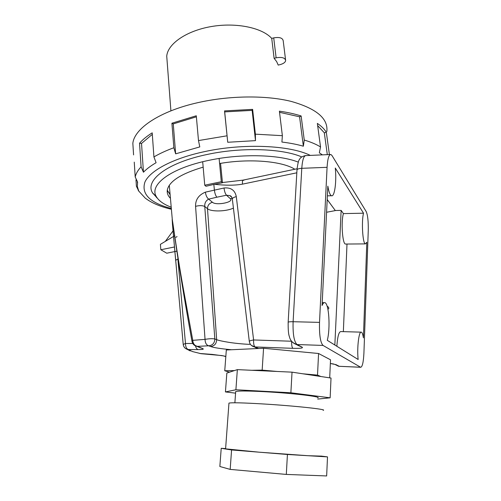 <?xml version="1.0" encoding="UTF-8"?>
<svg xmlns="http://www.w3.org/2000/svg" width="501" height="501" viewBox="0 0 501 501"><rect width="100%" height="100%" fill="white"/><g stroke="black" fill="none" stroke-linecap="round" stroke-linejoin="round"><path stroke-width="0.75" d="M323.039 345.433L360.676 367.283C362.38 366.907 363.463 362.117 363.926 352.923L368.26 230.485C368.429 221.342 367.734 215.029 366.181 211.535L332.031 155.592L330.917 154.49C328.925 154.321 327.641 158.604 327.072 167.321L319.519 322.381C319.212 334.95 320.389 342.634 323.039 345.433L297.043 344.531L302.153 347.168C303.443 348.107 300.356 348.496 292.903 348.327L255.047 346.949L251.427 345.452M331.487 195.741C334.637 197.237 336.741 181.287 335.282 168.029L363.526 213.201C361.327 221.379 362.711 243.843 365.379 243.899L366.813 242.252L363.407 337.874C362.874 334.424 362.192 332.52 361.346 332.163C358.935 330.679 356.837 348.045 358.146 359.493L327.278 340.323C330.528 328.55 328.969 303.324 324.873 302.66C323.909 302.372 322.976 303.318 322.087 305.497L327.842 186.128C328.806 191.889 330.021 195.089 331.487 195.741L327.372 195.853M333.71 364.014L330.353 363.482M329.708 377.86L330.522 359.799L318.567 353.499L263.57 348.258L258.591 348.489L255.047 346.949C253.957 346.11 253.475 343.78 253.6 339.96C251.089 340.411 249.655 340.868 249.298 341.338L249.323 341.557M291.569 341.231L253.6 339.96L236.297 196.655C235.007 190.211 230.911 187.324 224.022 187.994L205.391 192.146C198.659 194.977 195.384 199.705 195.572 206.337L205.047 339.365C205.153 342.891 206.356 345.039 208.654 345.796L210.508 346.473C213.658 347.663 220.69 348.752 231.6 349.742L226.314 349.986L224.749 370.753L229.527 372.18L226.847 373.057L225.431 391.932L235.57 393.153M200.081 347.681L202.83 348.615C204.17 349.241 202.617 349.566 198.171 349.592L188.395 349.535L192.415 351.545L200.901 353.662L192.415 351.545M222.262 355.597L201.001 353.687M317.74 399.078L330.14 397.819L331.023 378.061L320.909 376.527L317.521 375.117L302.817 373.79L292.033 372.155L237.349 369.625L234.399 370.59L224.749 370.753M318.567 353.499L317.521 375.117M320.909 376.527L302.817 373.79M277.128 371.466L262.161 370.114L251.752 370.289M229.527 372.18L234.399 370.59M330.14 397.819L290.874 392.771L235.902 389.753L225.431 391.932M292.033 372.155L290.874 392.771M317.797 397.882C322.074 396.723 292.409 393.179 264.847 391.713C247.732 390.83 238.013 390.78 235.689 391.557L235.658 391.964M237.349 369.625L235.902 389.753M323.158 410.319C328.13 409.449 294.018 405.772 262.255 403.9C242.641 402.766 231.537 402.503 228.957 403.111L228.932 403.443M321.028 456.11L307.915 455.703L259.167 452.19L225.588 448.846M321.028 456.06L327.504 456.881L287.424 454.476L231.575 449.954L221.217 448.307L225.607 448.583M287.424 454.476L286.309 474.422L230.178 469.399L219.851 466.494L221.217 448.307M231.575 449.954L230.178 469.399M327.504 456.881L326.652 475.95L286.309 474.422M263.57 348.258L262.161 370.114M258.591 348.489L231.6 349.742M210.508 346.473C214.403 346.091 216.451 343.824 216.657 339.678C218.931 340.517 222.964 341.4 228.757 342.315C235.727 343.492 248.552 344.544 250.387 344.275M194.194 345.12L197.381 346.36C194.595 345.684 193.054 343.68 192.766 340.342L205.047 339.365C209.161 338.651 212.424 338.513 214.841 338.964L216.657 339.678L207.502 208.692C207.589 205.379 209.23 203.237 212.424 202.266L208.679 199.122C205.855 200.65 204.546 203.099 204.759 206.475L214.841 338.964C214.635 343.135 212.568 345.414 208.654 345.796L197.381 346.36L202.83 348.615M183.209 344.444L183.216 344.45C183.529 346.792 184.781 348.389 186.973 349.247L188.395 349.535C186.497 348.828 185.527 346.811 185.489 343.486L183.209 344.444M173.246 225.951L173.227 226.126C178.08 260.852 184.33 299.241 191.983 341.306L192.766 340.342L183.479 289.515C180.291 272.03 176.884 250.844 173.246 225.951L172.306 219.657L172.425 223.815L175.651 260.238M231.9 197.475L229.903 195.634L226.502 195.221L216.895 197.2C215.655 195.828 214.816 193.436 214.378 190.004L213.846 184.412L205.961 186.278L204.74 185.207L221.298 181.725L222.431 182.784L214.459 184.287C225.638 185.533 234.982 185.483 242.497 184.143C242.271 181.581 242.509 180.228 243.223 180.091L243.774 180.398M243.06 180.122L222.438 182.539L220.553 163.376M327.109 306.13C328.681 307.132 329.151 308.065 328.518 308.942M173.628 230.084L165.311 241.388M177.053 236.61L175.87 237.324M174.467 235.877L160.401 244.344L160.84 249.742L174.467 246.98M160.84 249.742L166.745 253.199L176.709 251.189M199.868 353.493L212.361 354.414M175.663 260.345L177.855 258.998L185.489 343.486L192.766 343.492M172.695 222.062L178.581 262.511M169.294 185.276L172.306 219.657L173.384 226.934M200.018 347.656L196.686 346.285C194.094 345.609 192.528 343.949 191.983 341.306L192.046 341.663M195.484 345.922C195.991 348.001 196.887 349.222 198.171 349.592M212.449 354.439L223.289 355.86L225.813 356.618M298.164 345.483L302.153 347.168M213.846 184.412L214.459 184.287M222.438 182.539L243.041 180.128M202.692 161.748L204.74 185.207M219.119 158.466L221.298 181.725M236.297 196.655C233.929 197.219 232.602 197.945 232.314 198.822L232.364 199.241M195.572 206.337C199.448 205.36 202.51 205.41 204.759 206.475L207.502 208.692C211.115 211.961 226.477 211.572 233.416 208.084M205.391 192.146C205.867 195.547 206.969 197.87 208.679 199.122L216.895 197.2M335.852 364.878L338.457 366.218L334.962 364.421L330.353 363.501M327.197 199.479L335.288 210.514L341.137 210.389L343.404 213.595L363.526 213.201M335.288 210.514L327.197 199.567M335.282 210.602L326.583 212.261M334.843 345.02L341.137 210.389M361.014 332.15L340.818 331.574C338.839 331.768 337.524 336.672 336.866 346.279M343.404 213.595C340.924 221.711 342.452 243.993 345.452 244.043L345.853 244.037M346.999 244.031L343.354 331.643M276.658 61.617L278.212 65.086L280.197 64.598C283.46 63.69 285.282 62.356 285.664 60.59C285.069 57.778 281.888 56.857 276.126 57.815L274.11 58.323L276.658 61.617M274.11 58.323L271.73 38.402L273.721 37.882C279.439 36.911 282.602 37.882 283.209 40.806L285.557 59.751M167.115 61.185L166.733 56.15C167.729 43.869 186.316 30.837 211.197 26.566C236.052 22.226 262.142 27.674 271.73 38.402M133.26 149.893L132.846 143.361C134.324 128.488 159.713 111.184 197.845 102.655C229.176 95.522 265.712 95.134 290.906 101.34C316.4 108.479 328.374 118.562 326.821 131.581M156.487 196.899L156.537 197.594M135.99 179.865L136.397 186.228L138.714 190.987L137.337 186.504L137.606 182.063L135.201 176.985C135.934 173.647 137.9 170.246 141.094 166.795L143.455 172.231L141.526 143.443L152.317 134.349M135.201 176.985L134.255 162.124M143.455 172.231C146.549 168.987 150.763 165.812 156.087 162.712L153.926 156.932L152.204 132.834C146.849 136.209 142.622 139.673 139.529 143.223L141.094 166.795M153.926 156.932C159.525 153.638 166.163 150.576 173.853 147.745L171.912 123.215L196.286 115.775L198.49 140.574L199.793 146.906L175.644 153.838L173.258 123.897L196.379 116.808M173.853 147.745L175.644 153.838M145.716 198.496L148.816 200.613M139.529 143.223L141.526 143.443M171.912 123.215L173.258 123.897M322.406 154.865L319.337 152.811L320.534 146.95L317.352 123.409C321.485 126.177 324.479 129.158 326.333 132.352L329.401 154.552M304.257 140.055L303.362 146.211C297.068 144.401 289.916 143.017 281.913 142.052L282.364 135.683L279.395 111.172C287.505 112.318 294.757 113.915 301.139 115.969L304.257 140.055C310.82 142.002 316.25 144.301 320.534 146.95M255.378 134.162L255.491 140.637L227.73 142.265L224.692 111.892L252.141 110.377L252.629 109.368L255.378 134.162L282.364 135.683M252.629 109.368L224.529 110.909L227.73 142.265M224.529 110.909L224.692 111.892M255.491 140.637L252.141 110.377M327.316 154.646L324.31 132.79L326.333 132.352M317.647 125.601L324.31 132.79M303.362 146.211L299.573 116.802L301.139 115.969M279.533 112.312L299.573 116.802M157.458 198.34L152.542 192.866C144.62 180.479 167.152 162.65 207.583 154.383C241.651 147.043 282.213 148.446 301.765 156.938M171.217 207.195C163.721 204.383 158.754 200.851 156.325 196.605C148.91 184.875 170.672 168.079 209.261 160.27C241.244 153.456 279.251 154.508 298.308 162.136M170.44 198.327C167.873 195.753 166.839 192.935 167.328 189.866C169.288 181.205 181.237 173.634 203.162 167.14M294.82 169.25C282.144 161.115 249.404 158.31 219.595 163.533M170.127 194.795L167.278 190.173M170.052 193.881L167.772 191.476M170.002 193.311L168.749 192.635M153.845 194.156L152.943 193.555M339.684 366.381L338.457 366.218L339.215 366.306L335.733 364.509M360.676 367.283L339.215 366.306L360.545 367.227M225.819 356.518L223.753 355.898M258.04 348.22L254.965 347.155M190.242 350.925L186.973 349.247C184.763 348.345 183.504 346.698 183.203 344.306L172.551 225.068L172.175 219.576L172.607 221.592M330.228 154.521L306.111 155.586C303.875 155.435 302.429 159.675 301.777 168.311L327.072 167.321M296.961 170.315L296.993 169.852C297.488 168.981 299.084 168.461 301.777 168.311L293.11 321.717C292.753 334.142 294.062 341.751 297.043 344.531L296.116 344.431C292.384 342.859 290.135 340.21 289.359 336.484C288.482 334.518 288.081 329.764 288.163 322.212C288.651 321.83 290.304 321.667 293.11 321.717L319.519 322.381M292.509 342.321L298.051 345.427M288.15 322.425L296.993 169.852C297.763 163.508 298.627 160.001 299.585 159.324C300.205 157.652 302.141 156.406 305.391 155.598M291.632 341.313C291.538 345.151 291.958 347.494 292.903 348.327M242.497 184.143L296.817 172.807M224.022 187.994C224.467 191.432 225.293 193.843 226.502 195.221L230.272 198.64C234.587 202.141 216.163 205.855 212.424 202.266M232.276 198.603L230.272 198.64M273.721 37.882L276.126 57.815M198.49 140.574L227.022 135.802M171.329 208.51C149.912 202.83 141.107 194.006 144.921 182.045C150.043 170.628 172.983 158.291 204.928 151.54C243.693 143.111 289.954 145.246 310.301 155.398M235.689 391.557L234.881 402.785M228.957 403.111L225.582 448.984M231.882 197.444L229.903 195.634C231.049 195.941 231.85 197.006 232.314 198.822L249.298 341.338C249.78 344.281 251.452 346.122 254.308 346.874L257.633 348.533M257.345 348.546L254.915 347.13M297.068 168.774L243.223 180.091M324.216 302.654L322.224 302.617M345.452 244.043L365.379 243.899M170.91 110.865L166.733 56.15M132.846 143.361L133.585 154.915M171.398 209.274C160.295 206.656 151.584 202.949 145.271 198.152L138.289 190.574M137.355 181.807L137.431 182.965M156.325 196.605L152.542 192.866"/></g></svg>
